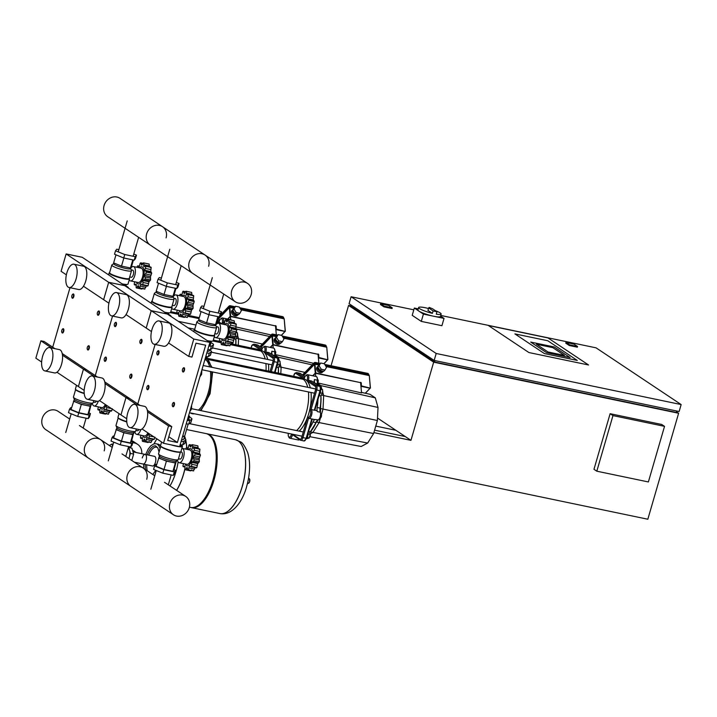 <?xml version="1.0" encoding="UTF-8"?>
<svg xmlns="http://www.w3.org/2000/svg" width="717" height="717" viewBox="0 0 717 717"><rect width="100%" height="100%" fill="white"/><g stroke="black" fill="none" stroke-linecap="round" stroke-linejoin="round"><path stroke-width="1.08" d="M159.013 320.938L168.683 322.955A11.902 5.216 101.8 0 1 170.861 337.68A11.902 5.216 101.8 0 1 163.826 346.266L154.155 344.25A11.902 5.216 101.8 0 1 151.977 329.515A11.902 5.216 101.8 0 1 159.013 320.938A11.902 5.216 101.8 0 1 161.191 335.664A11.902 5.216 101.8 0 1 154.155 344.25M134.787 404.325L144.458 406.342A11.902 5.216 101.8 0 1 146.635 421.067A11.902 5.216 101.8 0 1 139.591 429.653L129.929 427.637A11.902 5.216 101.8 0 1 127.743 412.911A11.902 5.216 101.8 0 1 134.787 404.325A11.902 5.216 101.8 0 1 136.965 419.051A11.902 5.216 101.8 0 1 129.929 427.637M156.01 416.075L153.286 414.256M209.893 342.403L179.608 446.637L163.494 443.276L168.54 425.907L171.766 426.579L167.724 440.471L177.395 442.488L205.662 345.2L195.992 343.183L191.959 357.084L188.732 356.412L193.778 339.042L209.893 342.403L167.348 314.037L151.233 310.676L193.778 339.042M99.493 400.606L120.949 414.91L125.995 397.541L129.212 398.213L125.995 397.541L120.949 414.91L126.739 418.773M142.038 428.972L163.494 443.276M105.032 383.559L136.813 404.747M147.577 411.925L168.54 425.907M104.754 381.901L140.03 405.419M147.308 410.267L171.766 426.579M168.809 436.761L177.395 442.488M155.096 344.438L137.807 403.94L155.096 344.438M126.022 314.602L146.187 328.045L151.233 310.676L146.187 328.045L151.466 331.568M168.567 342.968L188.732 356.412M116.468 292.572L126.138 294.588A11.902 5.216 101.8 0 1 128.316 309.314A11.902 5.216 101.8 0 1 121.272 317.891L111.601 315.874A11.902 5.216 101.8 0 1 109.423 301.149A11.902 5.216 101.8 0 1 116.468 292.572A11.902 5.216 101.8 0 1 118.646 307.297A11.902 5.216 101.8 0 1 111.601 315.874M92.242 375.959L101.904 377.976A11.902 5.216 101.8 0 1 104.09 392.701A11.902 5.216 101.8 0 1 97.046 401.287L87.375 399.27A11.902 5.216 101.8 0 1 85.198 384.545A11.902 5.216 101.8 0 1 92.242 375.959A11.902 5.216 101.8 0 1 94.42 390.684A11.902 5.216 101.8 0 1 87.375 399.27M113.465 387.709L110.732 385.889M83.477 286.235L103.633 299.679L108.679 282.301L124.794 285.662L108.679 282.301L66.134 253.935L82.249 257.295L167.348 314.037L151.233 310.676L108.679 282.301L103.633 299.679L108.921 303.201M56.939 372.24L78.395 386.544L83.45 369.174L86.667 369.847L83.45 369.174L78.395 386.544L84.185 390.406M62.487 355.193L94.259 376.38M62.209 353.535L97.485 377.052M112.542 316.072L95.262 375.574L112.542 316.072M198.43 410.115A27.47 12.046 -78.2 0 0 208.288 392.468A27.47 12.046 -78.2 0 0 210.484 371.514A27.47 12.046 101.8 0 1 198.43 410.115A27.47 12.046 -78.2 0 0 208.288 392.468A27.47 12.046 -78.2 0 0 210.484 371.514M209.66 366.853A27.47 12.046 -78.2 0 0 205.878 359.817A27.47 12.046 101.8 0 1 209.66 366.853A27.47 12.046 -78.2 0 0 205.878 359.817M306.715 438.195A4.392 1.927 -78.2 0 0 308.149 433.247M310.165 434.744A2.196 0.968 101.8 0 1 309.484 437.083M309.457 437.191A1.828 0.807 -78.2 0 0 309.502 437.155A1.828 0.807 -78.2 0 0 310.273 434.385L309.529 431.697L308.651 431.517M308.131 433.91L310.282 434.359L309.233 437.97L306.544 438.741M307.127 437.531L309.233 437.97M319.208 395.192A4.392 1.927 -78.2 0 0 320.257 392.943A4.392 1.927 -78.2 0 0 320.642 390.165M322.247 393.615A2.196 0.968 101.8 0 1 321.834 394.278A1.828 0.807 -78.2 0 0 321.996 394.162A1.828 0.807 -78.2 0 0 322.641 392.988A1.828 0.807 -78.2 0 0 322.65 391.034A1.828 0.807 -78.2 0 0 322.56 390.89A2.196 0.968 101.8 0 1 322.462 393.015A2.196 0.968 101.8 0 1 322.453 393.05M320.768 388.614L322.614 389.681L322.444 393.292L320.795 395.936L319.092 395.578M320.284 392.844L322.444 393.292M320.759 389.295L322.614 389.681M276.654 366.826A4.392 1.927 -78.2 0 0 277.703 364.577A4.392 1.927 -78.2 0 0 278.088 361.789M279.298 365.894A1.828 0.807 -78.2 0 0 279.442 365.795A1.828 0.807 -78.2 0 0 280.096 364.621A1.828 0.807 -78.2 0 0 280.096 362.668A1.828 0.807 -78.2 0 0 280.006 362.524A2.196 0.968 101.8 0 1 279.917 364.648A2.196 0.968 101.8 0 1 279.908 364.684M279.693 365.249A2.196 0.968 101.8 0 1 279.28 365.903M278.214 360.248L280.069 361.314L279.899 364.926L278.25 367.57L276.547 367.212M277.73 364.478L279.899 364.926M278.205 360.92L280.069 361.314M318.097 366.127L317.237 367.023A3.666 2.698 -136.2 0 0 317.075 370.259A3.666 2.698 -136.2 0 0 320.167 372.688A3.666 2.698 -136.2 0 0 322.525 372.096L323.376 371.209A3.666 2.698 -136.2 0 1 321.028 371.791A3.666 2.698 -136.2 0 1 317.936 369.372A3.666 2.698 -136.2 0 1 318.097 366.127A3.666 2.698 -136.2 0 1 318.59 365.751M322.426 371.012A2.931 2.16 -136.2 0 1 320.965 371.164A2.931 2.16 -136.2 0 1 318.187 367.507M324.953 370.035L323.752 371.281L320.033 370.51L317.873 367.005L320.642 363.008L324.362 363.779L326.522 367.292L324.953 370.035L321.234 369.264L319.074 365.751L320.642 363.008M320.033 370.51L321.234 369.264M317.873 367.005L319.074 365.751M315.274 364.146L314.853 363.734L303.56 375.591M370.366 387.78L369.282 375.412L370.33 388.157L361.538 385.907L361.036 386.024L361.395 386.4L361.278 383.093L360.776 383.21L360.92 386.14M320.418 390.675L320.49 390.765C321.117 389.34 320.893 387.897 319.818 386.427A0.914 0.807 -56.3 0 0 319.558 386.32L316.331 385.647L308.391 380.36L311.617 381.032L319.558 386.32A3.666 1.604 101.8 0 1 319.97 390.747L320.49 390.765L314.835 410.249L316.403 410.563A4.58 2.008 101.8 0 1 317.362 411.612L320.266 412.212A4.58 2.008 101.8 0 1 320.14 416.837A4.58 2.008 101.8 0 1 317.972 420.09A5.494 2.411 -78.2 0 0 315.856 422.654A28.752 12.61 101.8 0 1 309.753 432.503M314.512 410.196L313.983 410.115L314.512 410.196M315.588 389.663L319.97 390.747L314.315 410.205L311.088 409.532L316.744 390.075A3.666 1.604 -78.2 0 0 316.331 385.647A0.914 0.807 -56.3 0 0 315.274 386.355A2.751 1.201 101.8 0 1 315.588 389.663L309.645 410.106A28.062 12.306 101.8 0 1 308.758 413.53A28.062 12.306 101.8 0 1 307.692 416.828A28.062 12.306 101.8 0 1 299.177 431.123M311.035 392.486A28.062 12.306 101.8 0 1 309.645 410.106A3.666 1.604 101.8 0 1 310.443 414.65A3.666 1.604 101.8 0 1 307.692 416.828L301.758 437.271A2.751 1.201 101.8 0 1 299.93 439.163A0.914 0.807 -56.3 0 0 300.486 440.202A3.666 1.604 -78.2 0 0 300.746 440.31A3.666 1.604 -78.2 0 0 302.915 437.675L308.57 418.217A4.58 2.008 -78.2 0 0 308.893 418.352A4.58 2.008 -78.2 0 0 311.599 415.053A4.58 2.008 -78.2 0 0 311.088 409.532M319.988 417.859L320.257 417.921A1.828 0.807 -78.2 0 0 321.333 416.595A1.828 0.807 -78.2 0 0 321.001 414.327L320.741 414.274M315.767 376.407L315.48 373.243L360.597 382.654L361.547 392.925L317.64 382.905A1.828 0.807 -78.2 0 0 318.124 381.901A1.828 0.807 -78.2 0 0 317.792 379.634L317.532 379.58M308.391 380.36A4.58 2.008 -78.2 0 0 307.557 374.695L316.098 376.47A4.58 2.008 101.8 0 1 317.299 380.189L314.404 379.589A4.58 2.008 101.8 0 1 314.037 381.534A4.58 2.008 101.8 0 1 313.741 382.385M307.557 374.695A4.58 2.008 -78.2 0 0 306.482 375.063L305.702 375.717A3.666 1.604 101.8 0 1 307.432 376.586A3.666 1.604 101.8 0 1 306.939 380.79A28.062 12.306 101.8 0 1 310.282 387.843M296.605 430.585A28.062 12.306 -78.2 0 0 306.177 412.992A28.062 12.306 -78.2 0 0 308.453 391.948M307.701 387.305A28.062 12.306 -78.2 0 0 301.041 378.271A28.062 12.306 -78.2 0 0 298.46 378.334M301.041 378.271L303.623 378.809A28.062 12.306 101.8 0 1 304.187 378.961A28.062 12.306 101.8 0 1 306.939 380.79L315.274 386.355M291.505 434.018A3.666 1.604 101.8 0 1 288.548 436.528A3.666 1.604 101.8 0 1 288.368 433.364M293.719 376.344L294.024 375.296A2.751 1.201 101.8 0 1 295.843 373.396L304.187 378.961A3.666 1.604 101.8 0 1 305.702 375.717M315.48 373.243L312.997 375.825M309.861 436.698L361.171 446.494L367.669 443.052L373.611 433.534L377.393 420.503L378.02 407.435L375.305 397.845L369.981 394.305L361.502 392.378M309.601 410.097L311.492 409.219M308.767 418.62L307.656 416.774M291.631 434.045L300.235 440.095L303.972 440.982A3.666 1.604 101.8 0 0 306.141 438.347L301.758 437.271M288.548 436.528L288.996 437.442A4.58 2.008 -78.2 0 0 289.838 438.212A4.58 2.008 -78.2 0 0 292.527 434.959M308.848 380.602L306.903 380.897M311.617 381.032L319.818 386.427M309.556 428.416A28.752 12.61 -78.2 0 0 312.953 422.053L316.08 422.618L309.798 432.647M318.294 419.929L315.077 419.481A5.494 2.411 -78.2 0 0 312.953 422.053M315.077 419.481A4.58 2.008 101.8 0 1 314.539 419.535L308.893 418.352M320.84 395.874A28.752 12.61 101.8 0 1 320.078 408.116L317.183 407.507A5.494 2.411 -78.2 0 0 317.362 411.612M317.183 407.507A28.752 12.61 -78.2 0 0 317.981 399.414M314.404 379.589A5.494 2.411 -78.2 0 0 314.826 383.102M377.393 420.503L323.026 409.075L323.672 395.551L322.775 392.387M373.611 433.534L319.101 422.573L320.463 417.903M321.377 414.74L323.026 409.075L320.23 408.493M378.02 407.435L321.341 395.058M375.305 397.845L320.858 385.612L317.801 383.577M321.861 389.179L320.858 385.612L318.617 385.146M367.669 443.052L312.953 432.432L319.101 422.573L316.376 422.008M310.156 433.91L312.953 432.432L310.47 431.912M275.543 337.761L274.692 338.657A3.666 2.698 -136.2 0 0 274.521 341.892A3.666 2.698 -136.2 0 0 277.622 344.321A3.666 2.698 -136.2 0 0 279.971 343.73L280.831 342.843A3.666 2.698 -136.2 0 1 278.474 343.425A3.666 2.698 -136.2 0 1 275.382 340.996A3.666 2.698 -136.2 0 1 275.543 337.761A3.666 2.698 -136.2 0 1 276.036 337.384M279.881 342.645A2.931 2.16 -136.2 0 1 278.42 342.798A2.931 2.16 -136.2 0 1 275.633 339.141M282.408 341.659L281.207 342.914L277.479 342.143L275.328 338.639L278.088 334.642L281.817 335.413L283.968 338.917L282.408 341.659L278.68 340.898L276.529 337.384L278.088 334.642M277.479 342.143L278.68 340.898M275.328 338.639L276.529 337.384M327.821 359.414L326.728 347.046L327.786 359.791L318.984 357.541L318.841 358.034L318.724 354.727L318.231 354.843L318.375 357.774M275.068 354.565A1.828 0.807 -78.2 0 0 275.579 353.535A1.828 0.807 -78.2 0 0 275.247 351.267L274.978 351.213M265.846 351.984L269.072 352.656L277.013 357.953L273.786 357.281L265.846 351.984A4.58 2.008 -78.2 0 0 265.003 346.32L273.544 348.103A4.58 2.008 101.8 0 1 274.754 351.823L271.851 351.222A4.58 2.008 101.8 0 1 271.483 353.167A4.58 2.008 101.8 0 1 271.196 354.019M265.003 346.32A4.58 2.008 -78.2 0 0 263.928 346.696L263.157 347.351A3.666 1.604 101.8 0 1 264.878 348.22A3.666 1.604 101.8 0 1 264.385 352.423A28.062 12.306 101.8 0 1 267.728 359.477M266.034 370.572A28.062 12.306 -78.2 0 0 265.908 363.582M265.156 358.939A28.062 12.306 -78.2 0 0 258.496 349.905A28.062 12.306 -78.2 0 0 255.915 349.968M268.49 364.119A28.062 12.306 101.8 0 1 268.606 371.11M258.496 349.905L261.069 350.443A28.062 12.306 101.8 0 1 261.642 350.595A28.062 12.306 101.8 0 1 264.385 352.423L272.729 357.98A2.751 1.201 101.8 0 1 273.034 361.296L270.094 371.415M251.174 347.978L251.479 346.929A2.751 1.201 101.8 0 1 253.298 345.029L261.642 350.595A3.666 1.604 101.8 0 1 263.157 347.351M273.222 348.041L272.926 344.877L270.443 347.458M313.643 363.34L275.086 354.539M318.877 363.196L318.052 354.288L272.926 344.877M266.294 352.226L264.349 352.531M269.072 352.656L277.264 358.061A0.914 0.807 -56.3 0 0 277.013 357.953A3.666 1.604 101.8 0 1 277.416 362.372L277.873 362.309M275.364 372.517A28.752 12.61 -78.2 0 0 275.427 371.048M271.851 351.222A5.494 2.411 -78.2 0 0 272.281 354.736M304.949 372.392L281.118 367.185L280.222 364.021M280.813 373.656L281.118 367.185L278.796 366.692M312.182 364.863L278.313 357.245L275.256 355.211M279.316 360.812L278.313 357.245L276.072 356.779M209.687 349.977A12.09 1.891 -163.8 0 1 211.497 351.626A12.09 1.891 -163.8 0 1 211.327 351.841L209.364 353.105A4.392 0.69 -163.8 0 1 206.837 352.916M205.824 356.394A4.392 0.69 16.2 0 0 208.36 356.582L210.314 355.318A12.09 1.891 16.2 0 0 210.493 355.103L211.497 351.626M187.254 420.332A4.392 0.69 16.2 0 0 189.781 420.512L191.744 419.248A12.09 1.891 16.2 0 0 191.914 419.033L190.901 422.51A12.09 1.891 -163.8 0 1 190.731 422.725L188.777 423.989A4.392 0.69 -163.8 0 1 186.241 423.801M191.914 419.033A12.09 1.891 16.2 0 0 189.422 417.025M188.831 419.051A3.666 0.574 -163.8 0 1 189.342 419.535A3.666 0.574 -163.8 0 1 187.495 419.508M189.342 419.535L189.145 420.234A3.666 0.574 -163.8 0 1 187.289 420.207M188.58 415.779L189.655 416.218L188.374 416.469M189.297 416.667L188.454 419.579L189.655 416.218M188.454 419.579L187.531 419.391M181.114 444.827L180.532 446.825L181.329 444.854M161.594 442.013L160.518 445.705A10.621 1.658 16.2 0 0 160.572 446.001A10.621 1.658 16.2 0 0 161.37 446.727A10.621 1.658 16.2 0 0 171.793 450.688A10.621 1.658 16.2 0 0 180.72 451.853A10.621 1.658 16.2 0 0 180.917 451.638L182.432 446.422A10.621 1.658 16.2 0 1 180.541 446.816L179.608 446.628M188.15 449.613A8.792 3.854 101.8 0 1 191.161 448.887A8.792 3.854 101.8 0 1 192.147 459.489A8.792 3.854 101.8 0 1 186.321 465.557A8.792 3.854 101.8 0 1 185.165 463.962M181.876 448.34A7.322 3.209 101.8 0 1 182.181 448.367L189.915 449.98A7.322 3.209 101.8 0 1 190.435 450.204A7.322 3.209 101.8 0 1 191.421 458.432A7.322 3.209 101.8 0 1 186.922 464.329L179.187 462.716A7.322 3.209 101.8 0 1 178.667 462.492A7.322 3.209 101.8 0 1 177.413 460.18M182.181 448.367A7.322 3.209 101.8 0 1 182.701 448.591A7.322 3.209 101.8 0 1 183.686 456.819A7.322 3.209 101.8 0 1 179.187 462.716M183.642 463.639A1.954 0.86 101.8 0 1 183.418 464.204A1.828 0.807 -78.2 0 0 183.041 466.355A1.828 0.807 -78.2 0 0 183.391 466.695A1.828 0.807 -78.2 0 0 184.018 466.337A1.954 0.86 101.8 0 1 184.69 465.951A1.954 0.86 101.8 0 1 184.914 466.086A1.954 0.86 101.8 0 1 184.95 467.851A1.828 0.807 -78.2 0 0 185.111 469.734A1.828 0.807 -78.2 0 0 185.12 469.734A1.828 0.807 -78.2 0 0 186.133 468.64A1.954 0.86 101.8 0 1 187.012 467.484A1.954 0.86 101.8 0 1 187.495 468.649A1.828 0.807 -78.2 0 0 187.988 469.76A1.828 0.807 -78.2 0 0 188.15 469.76A1.828 0.807 -78.2 0 0 188.938 467.887A1.954 0.86 101.8 0 1 189.566 466.131A1.954 0.86 101.8 0 1 189.987 466.005A1.954 0.86 101.8 0 1 190.372 466.391A1.828 0.807 -78.2 0 0 190.74 466.758A1.828 0.807 -78.2 0 0 191.349 466.426A1.828 0.807 -78.2 0 0 191.699 464.275A1.954 0.86 101.8 0 1 191.905 462.384A1.954 0.86 101.8 0 1 192.783 461.667A1.954 0.86 101.8 0 1 192.819 461.676A1.828 0.807 -78.2 0 0 192.855 461.685A1.828 0.807 -78.2 0 0 193.85 460.628A1.828 0.807 -78.2 0 0 193.662 458.772A1.954 0.86 101.8 0 1 193.393 457.267L199.227 458.477L199.326 461.766L197.74 463.603L196.825 467.565L196.055 467.574M198.519 462.859L192.882 461.685L198.519 462.859M195.4 467.35L193.357 470.845M191.806 469.823L190.588 470.872L185.138 469.734L190.605 470.881M188.15 469.76L193.626 470.899M191.349 466.426L196.825 467.565M193.85 460.628L199.326 461.766M199.98 454.04L194.486 452.848A1.828 0.807 -78.2 0 0 194.307 452.857A1.954 0.86 101.8 0 1 194.119 452.857A1.954 0.86 101.8 0 1 193.635 452.122L199.469 453.341L200.464 455.062L199.227 458.477M193.393 457.267A1.954 0.86 101.8 0 1 194.173 455.761A1.828 0.807 -78.2 0 0 194.979 453.915A1.828 0.807 -78.2 0 0 194.486 452.848M194.979 453.915L200.464 455.062M199.138 449.29L199.926 449.236L199.469 453.341M193.635 452.122A1.954 0.86 101.8 0 1 194.065 450.24A1.828 0.807 -78.2 0 0 194.441 448.089A1.828 0.807 -78.2 0 0 194.092 447.749A1.828 0.807 -78.2 0 0 193.465 448.107A1.954 0.86 101.8 0 1 192.792 448.492A1.954 0.86 101.8 0 1 192.568 448.358L193.061 448.457M194.441 448.089L199.926 449.236M192.568 448.358A1.954 0.86 101.8 0 1 192.541 446.592A1.828 0.807 -78.2 0 0 192.38 444.71A1.828 0.807 -78.2 0 0 192.362 444.71A1.828 0.807 -78.2 0 0 191.349 445.804A1.954 0.86 101.8 0 1 190.48 446.96A1.954 0.86 101.8 0 1 189.987 445.795A1.828 0.807 -78.2 0 0 189.494 444.683A1.828 0.807 -78.2 0 0 189.333 444.683A1.828 0.807 -78.2 0 0 188.544 446.557A1.954 0.86 101.8 0 1 187.917 448.313A1.954 0.86 101.8 0 1 187.495 448.448A1.954 0.86 101.8 0 1 187.11 448.053A1.828 0.807 -78.2 0 0 186.743 447.686A1.828 0.807 -78.2 0 0 186.142 448.017A1.828 0.807 -78.2 0 0 185.793 449.12M197.847 445.857L192.362 444.71L197.856 445.857L198.197 448.609M189.566 466.131L190.328 466.292M191.905 462.384L197.74 463.603M171.202 444.89A10.621 1.658 16.2 0 0 180.478 446.808M182.432 446.422A10.621 1.658 16.2 0 0 181.58 445.409A10.621 1.658 16.2 0 0 181.231 445.194M160.572 446.001L160.823 446.44A10.253 1.604 16.2 0 0 161.594 447.139A10.253 1.604 16.2 0 0 171.65 450.966A10.253 1.604 16.2 0 0 180.272 452.086L181.428 451.988A3.63 1.595 -78.2 0 1 181.688 452.095A3.63 1.595 -78.2 0 1 182.172 456.173A3.63 1.595 -78.2 0 1 179.94 459.095A3.63 1.595 -78.2 0 1 179.68 458.988M160.733 446.279L158.547 453.798A10.253 1.604 16.2 0 0 158.565 454.022A10.253 1.604 16.2 0 0 159.371 454.784A10.253 1.604 16.2 0 0 169.588 458.656A10.253 1.604 16.2 0 0 178.112 459.696A10.253 1.604 16.2 0 0 178.246 459.525L180.433 452.006M158.565 454.022L159.47 456.137A8.792 1.371 16.2 0 0 160.151 456.792A8.792 1.371 16.2 0 0 168.916 460.108A8.792 1.371 16.2 0 0 176.221 461.004L178.112 459.696M159.084 457.258A8.792 1.371 16.2 0 0 159.04 457.338A8.792 1.371 16.2 0 0 159.748 458.181A8.792 1.371 16.2 0 0 162.49 459.525A8.792 1.371 16.2 0 0 170.888 462.062A8.792 1.371 16.2 0 0 175.889 462.322A8.792 1.371 16.2 0 0 175.925 462.241L176.31 460.941M156.629 464.544L155.831 464.374L154.585 465.942L163.817 469.698L174.294 471.885L175.54 470.316L174.079 469.716M159.057 457.294L156.127 466.265L164.005 469.465L172.931 471.329L173.998 469.993L176.131 461.542M154.585 465.942L153.581 469.42L162.804 473.175L173.281 475.362L174.527 473.794L175.54 470.316M163.817 469.698L162.804 473.175M174.294 471.885L173.281 475.362M158.556 457.93L166.425 461.13L175.36 462.994L176.418 461.649M166.425 461.13L164.005 469.465M175.36 462.994L172.931 471.329M184.054 438.23A12.09 1.891 -163.8 0 1 185.855 439.88A12.09 1.891 -163.8 0 1 185.685 440.095L183.722 441.358A4.392 0.69 -163.8 0 1 181.195 441.179M181.652 439.611A9.895 1.542 16.2 0 0 183.749 439.27L184.654 436.142A9.895 1.542 16.2 0 0 184.645 435.954M180.191 444.648A4.392 0.69 16.2 0 0 182.718 444.836L184.672 443.572A12.09 1.891 16.2 0 0 184.852 443.357L185.855 439.88M182.557 436.483A9.895 1.542 16.2 0 0 184.654 436.142M182.665 436.142A9.895 1.542 16.2 0 0 184.753 435.793L188.159 424.079M148.751 433.444A8.792 3.854 101.8 0 1 143.767 437.191A8.792 3.854 101.8 0 1 142.611 435.595M147.881 432.871A7.322 3.209 101.8 0 1 144.377 435.963L136.642 434.35A7.322 3.209 101.8 0 1 136.113 434.126A7.322 3.209 101.8 0 1 134.859 431.813M140.81 429.591A7.322 3.209 101.8 0 1 136.642 434.35M154.827 437.092L154.28 439.198L153.501 439.207M152.855 438.983L150.812 442.479M149.261 441.457L148.043 442.506L142.593 441.367A1.828 0.807 -78.2 0 0 143.588 440.274A1.954 0.86 101.8 0 1 144.458 439.118A1.954 0.86 101.8 0 1 144.951 440.283A1.828 0.807 -78.2 0 0 145.443 441.394A1.828 0.807 -78.2 0 0 145.605 441.394A1.828 0.807 -78.2 0 0 146.393 439.521A1.954 0.86 101.8 0 1 147.021 437.764L147.783 437.926M141.097 435.273A1.954 0.86 101.8 0 1 140.873 435.837A1.828 0.807 -78.2 0 0 140.496 437.988A1.828 0.807 -78.2 0 0 140.846 438.329A1.828 0.807 -78.2 0 0 141.473 437.97A1.954 0.86 101.8 0 1 142.145 437.585A1.954 0.86 101.8 0 1 142.369 437.72A1.954 0.86 101.8 0 1 142.396 439.485A1.828 0.807 -78.2 0 0 142.558 441.367A1.828 0.807 -78.2 0 0 142.575 441.367L148.052 442.514M145.605 441.394L151.081 442.532M147.021 437.764A1.954 0.86 101.8 0 1 147.442 437.63A1.954 0.86 101.8 0 1 147.827 438.024A1.828 0.807 -78.2 0 0 148.195 438.392A1.828 0.807 -78.2 0 0 148.795 438.06A1.828 0.807 -78.2 0 0 149.154 435.909A1.954 0.86 101.8 0 1 149.351 434.018L149.728 434.099M148.795 438.06L154.28 439.198M119.04 413.637L117.964 417.339A10.621 1.658 16.2 0 0 118.018 417.635A10.621 1.658 16.2 0 0 118.825 418.352A10.621 1.658 16.2 0 0 126.766 421.614M118.018 417.635L118.269 418.074A10.253 1.604 16.2 0 0 119.04 418.773A10.253 1.604 16.2 0 0 126.792 421.946M118.18 417.912L115.993 425.432A10.253 1.604 16.2 0 0 116.02 425.656A10.253 1.604 16.2 0 0 116.826 426.418A10.253 1.604 16.2 0 0 127.034 430.29A10.253 1.604 16.2 0 0 135.558 431.329A10.253 1.604 16.2 0 0 135.692 431.159L136.329 428.972M116.02 425.656L116.916 427.771A8.792 1.371 16.2 0 0 117.606 428.425A8.792 1.371 16.2 0 0 126.362 431.742A8.792 1.371 16.2 0 0 133.667 432.638L135.558 431.329M116.539 428.891A8.792 1.371 16.2 0 0 116.495 428.972A8.792 1.371 16.2 0 0 117.203 429.815A8.792 1.371 16.2 0 0 119.945 431.159A8.792 1.371 16.2 0 0 128.343 433.695A8.792 1.371 16.2 0 0 133.335 433.955A8.792 1.371 16.2 0 0 133.38 433.875L133.756 432.575M137.135 430.621A3.63 1.595 -78.2 0 0 137.395 430.729A3.63 1.595 -78.2 0 0 138.964 429.519M114.084 436.178L113.286 436.008L112.04 437.576L121.272 441.331L131.749 443.518L132.995 441.95L131.525 441.349M116.504 428.927L113.582 437.899L121.451 441.098L130.386 442.963L131.444 441.627L133.586 433.176M112.04 437.576L111.027 441.054L120.259 444.809L130.736 446.996L131.982 445.418L132.995 441.95M121.272 441.331L120.259 444.809M131.749 443.518L130.736 446.996M116.002 429.564L123.88 432.763L132.806 434.627L133.873 433.283M123.88 432.763L121.451 441.098M132.806 434.627L130.386 442.963M207.321 351.258A9.527 1.488 16.2 0 0 208.853 351.106L209.301 350.864A9.895 1.542 16.2 0 0 209.489 350.667L209.767 349.717M207.392 351.007A9.895 1.542 16.2 0 0 209.301 350.864M208.853 345.97A4.392 0.69 16.2 0 0 211.39 346.159L213.343 344.895A12.09 1.891 16.2 0 0 213.514 344.68L212.51 348.157A12.09 1.891 -163.8 0 1 212.331 348.363L210.377 349.627A4.392 0.69 -163.8 0 1 207.849 349.448M213.514 344.68A12.09 1.891 16.2 0 0 210.995 342.654M205.662 356.967A3.666 0.574 16.2 0 0 207.518 356.994L207.607 356.663M204.847 359.764L206.129 359.513L206.819 357.129M206.604 357.111L205.77 359.952M209.57 343.506L210.493 343.694L210.206 345.469L210.852 343.246L209.776 342.816M210.493 343.694L210.852 343.246M208.925 345.728L209.848 345.917M224.493 324.532A8.792 3.854 101.8 0 1 227.504 323.797A8.792 3.854 101.8 0 1 228.49 334.409A8.792 3.854 101.8 0 1 222.664 340.476A8.792 3.854 101.8 0 1 221.499 338.872M215.799 325.007A7.322 3.209 101.8 0 1 218.524 323.286L226.258 324.9A7.322 3.209 101.8 0 1 226.778 325.115A7.322 3.209 101.8 0 1 227.764 333.342A7.322 3.209 101.8 0 1 223.265 339.24L215.53 337.626A7.322 3.209 101.8 0 1 215.01 337.402A7.322 3.209 101.8 0 1 214.32 336.649M218.524 323.286A7.322 3.209 101.8 0 1 219.043 323.501A7.322 3.209 101.8 0 1 220.029 331.729A7.322 3.209 101.8 0 1 215.53 337.626M228.248 337.304L234.074 338.514L233.168 342.484L227.692 341.337A1.828 0.807 -78.2 0 0 228.042 339.186A1.954 0.86 101.8 0 1 228.248 337.304A1.954 0.86 101.8 0 1 229.126 336.578A1.954 0.86 101.8 0 1 229.162 336.587A1.828 0.807 -78.2 0 0 229.198 336.596A1.828 0.807 -78.2 0 0 230.193 335.538A1.828 0.807 -78.2 0 0 230.005 333.683A1.954 0.86 101.8 0 1 229.736 332.177A1.954 0.86 101.8 0 1 230.515 330.68A1.828 0.807 -78.2 0 0 231.322 328.825A1.828 0.807 -78.2 0 0 230.829 327.759A1.828 0.807 -78.2 0 0 230.65 327.768A1.954 0.86 101.8 0 1 230.462 327.777A1.954 0.86 101.8 0 1 229.978 327.042A1.954 0.86 101.8 0 1 230.408 325.159A1.828 0.807 -78.2 0 0 230.784 323.008A1.828 0.807 -78.2 0 0 230.435 322.659A1.828 0.807 -78.2 0 0 229.807 323.017A1.954 0.86 101.8 0 1 229.135 323.403A1.954 0.86 101.8 0 1 228.911 323.268A1.954 0.86 101.8 0 1 228.875 321.503A1.828 0.807 -78.2 0 0 228.714 319.63L234.199 320.768L234.54 323.519M235.481 324.201L236.26 324.147L235.812 328.252L236.458 328.933L230.829 327.759M236.323 328.951L236.798 329.972L235.561 333.396L235.669 336.685L234.074 338.514M230.193 335.538L235.669 336.685M231.322 328.825L236.798 329.972M230.784 323.008L236.26 324.147M228.714 319.63A1.828 0.807 -78.2 0 0 228.705 319.621A1.828 0.807 -78.2 0 0 227.692 320.714A1.954 0.86 101.8 0 1 226.814 321.87A1.954 0.86 101.8 0 1 226.33 320.705A1.828 0.807 -78.2 0 0 225.837 319.603A1.828 0.807 -78.2 0 0 225.676 319.603A1.828 0.807 -78.2 0 0 224.887 321.476A1.954 0.86 101.8 0 1 224.26 323.224A1.954 0.86 101.8 0 1 223.838 323.358A1.954 0.86 101.8 0 1 223.453 322.964A1.828 0.807 -78.2 0 0 223.086 322.596A1.828 0.807 -78.2 0 0 222.476 322.937A1.828 0.807 -78.2 0 0 222.136 324.039M219.985 338.558A1.954 0.86 101.8 0 1 219.76 339.114A1.828 0.807 -78.2 0 0 219.384 341.265A1.828 0.807 -78.2 0 0 219.734 341.606A1.828 0.807 -78.2 0 0 220.361 341.247A1.954 0.86 101.8 0 1 221.033 340.871A1.954 0.86 101.8 0 1 221.257 341.005A1.954 0.86 101.8 0 1 221.293 342.762A1.828 0.807 -78.2 0 0 221.445 344.644A1.828 0.807 -78.2 0 0 221.463 344.644A1.828 0.807 -78.2 0 0 222.476 343.551A1.954 0.86 101.8 0 1 223.354 342.394A1.954 0.86 101.8 0 1 223.838 343.568A1.828 0.807 -78.2 0 0 224.331 344.671A1.828 0.807 -78.2 0 0 224.493 344.671A1.828 0.807 -78.2 0 0 225.281 342.798A1.954 0.86 101.8 0 1 225.909 341.041L226.671 341.202M231.743 342.26L229.7 345.755M224.493 344.671L229.969 345.809M228.149 344.734L226.93 345.791L221.481 344.653L226.948 345.791M229.736 332.177L235.561 333.396M229.978 327.042L235.812 328.252M228.911 323.268L229.395 323.367M233.168 342.484L232.389 342.484M225.909 341.041A1.954 0.86 101.8 0 1 226.33 340.916A1.954 0.86 101.8 0 1 226.715 341.301A1.828 0.807 -78.2 0 0 227.083 341.668A1.828 0.807 -78.2 0 0 227.692 341.337M234.862 337.779L229.225 336.605L234.862 337.779M214.419 335.009L214.58 335.296A10.621 1.658 -163.8 0 1 214.634 335.583A10.621 1.658 -163.8 0 1 206.308 334.848A10.621 1.658 -163.8 0 1 195.087 330.671A10.621 1.658 -163.8 0 1 194.235 329.659A10.621 1.658 -163.8 0 1 194.432 329.444L194.719 329.291M215.727 325.258L216.579 327.275A10.253 1.604 -163.8 0 1 216.606 327.49L214.383 335.135A10.253 1.604 -163.8 0 1 206.344 334.418A10.253 1.604 -163.8 0 1 195.508 330.394A10.253 1.604 -163.8 0 1 194.683 329.408L196.906 321.763A10.253 1.604 -163.8 0 1 197.041 321.592L198.842 320.356M216.606 327.49A10.253 1.604 -163.8 0 1 208.566 326.773A10.253 1.604 -163.8 0 1 197.731 322.749A10.253 1.604 -163.8 0 1 196.906 321.763M216.095 323.994L215.7 325.348A8.792 1.371 -163.8 0 1 208.808 324.729A8.792 1.371 -163.8 0 1 199.523 321.279A8.792 1.371 -163.8 0 1 198.815 320.436L199.012 319.755M216.023 333.898A3.63 1.595 -78.2 0 0 216.283 334.005A3.63 1.595 -78.2 0 0 218.515 331.093A3.63 1.595 -78.2 0 0 218.031 327.015A3.63 1.595 -78.2 0 0 217.771 326.898L216.292 326.593M218.864 310.775L221.571 311.868L220.558 315.346L219.312 316.914L208.844 314.727L199.613 310.981L200.617 307.503L201.862 305.935L203.969 306.374M219.312 316.914L220.325 313.437L209.848 311.259L200.617 307.503M208.844 314.727L209.848 311.259M221.571 311.868L220.325 313.437M210.753 341.158L210.215 342.995M210.798 343.228L211.416 341.193M218.515 316.753L216.597 323.367L215.53 324.702L206.604 322.838L198.734 319.639L201.074 311.572M206.604 322.838L208.952 314.754M215.53 324.702L217.878 316.618M214.634 335.583L213.119 340.799A10.621 1.658 -163.8 0 1 207.213 340.611M170.969 316.314L170.933 316.43A12.09 1.891 16.2 0 0 170.969 316.314A12.09 1.891 16.2 0 0 168.441 314.288M181.948 296.166A8.792 3.854 101.8 0 1 184.959 295.431A8.792 3.854 101.8 0 1 185.936 306.034A8.792 3.854 101.8 0 1 180.11 312.11A8.792 3.854 101.8 0 1 178.954 310.506M173.254 296.641A7.322 3.209 101.8 0 1 175.97 294.92L183.713 296.533A7.322 3.209 101.8 0 1 184.233 296.748A7.322 3.209 101.8 0 1 185.219 304.976A7.322 3.209 101.8 0 1 180.72 310.873L172.985 309.26A7.322 3.209 101.8 0 1 172.456 309.036A7.322 3.209 101.8 0 1 171.775 308.283M175.97 294.92A7.322 3.209 101.8 0 1 176.499 295.135A7.322 3.209 101.8 0 1 177.475 303.363A7.322 3.209 101.8 0 1 172.985 309.26M185.694 308.937L191.529 310.147L190.623 314.118L185.138 312.97A1.828 0.807 -78.2 0 0 185.497 310.82A1.954 0.86 101.8 0 1 185.694 308.937A1.954 0.86 101.8 0 1 186.581 308.211A1.828 0.807 -78.2 0 0 186.644 308.229A1.828 0.807 -78.2 0 0 187.639 307.172A1.828 0.807 -78.2 0 0 187.46 305.317A1.954 0.86 101.8 0 1 187.182 303.811A1.954 0.86 101.8 0 1 187.962 302.305A1.828 0.807 -78.2 0 0 188.777 300.459A1.828 0.807 -78.2 0 0 188.275 299.392A1.828 0.807 -78.2 0 0 188.105 299.401A1.954 0.86 101.8 0 1 187.917 299.41A1.954 0.86 101.8 0 1 187.424 298.675A1.954 0.86 101.8 0 1 187.863 296.793A1.828 0.807 -78.2 0 0 188.239 294.633A1.828 0.807 -78.2 0 0 187.881 294.293A1.828 0.807 -78.2 0 0 187.254 294.651A1.954 0.86 101.8 0 1 186.59 295.037A1.954 0.86 101.8 0 1 186.357 294.902A1.954 0.86 101.8 0 1 186.33 293.136A1.828 0.807 -78.2 0 0 186.169 291.263A1.828 0.807 -78.2 0 0 186.16 291.254L191.645 292.402L191.995 295.153M192.927 295.834L193.715 295.78L193.258 299.885L193.904 300.566L188.275 299.392M193.778 300.584L194.253 301.606L193.016 305.021L193.124 308.319L191.529 310.147M187.639 307.172L193.124 308.319M188.777 300.459L194.253 301.606M188.239 294.633L193.715 295.78M186.16 291.254A1.828 0.807 -78.2 0 0 185.147 292.348A1.954 0.86 101.8 0 1 184.269 293.504A1.954 0.86 101.8 0 1 183.785 292.339A1.828 0.807 -78.2 0 0 183.283 291.227A1.828 0.807 -78.2 0 0 183.131 291.236A1.828 0.807 -78.2 0 0 182.333 293.11A1.954 0.86 101.8 0 1 181.715 294.857A1.954 0.86 101.8 0 1 181.284 294.992A1.954 0.86 101.8 0 1 180.899 294.597A1.828 0.807 -78.2 0 0 180.541 294.23A1.828 0.807 -78.2 0 0 179.931 294.57A1.828 0.807 -78.2 0 0 179.591 295.673M186.169 291.263L191.645 292.402M177.44 310.192A1.954 0.86 101.8 0 1 177.207 310.748A1.828 0.807 -78.2 0 0 176.839 312.899A1.828 0.807 -78.2 0 0 177.189 313.239A1.828 0.807 -78.2 0 0 177.816 312.881A1.954 0.86 101.8 0 1 178.479 312.504A1.954 0.86 101.8 0 1 178.712 312.639A1.954 0.86 101.8 0 1 178.739 314.396A1.828 0.807 -78.2 0 0 178.9 316.278A1.828 0.807 -78.2 0 0 178.918 316.278A1.828 0.807 -78.2 0 0 179.922 315.184A1.954 0.86 101.8 0 1 180.801 314.028A1.954 0.86 101.8 0 1 181.284 315.202A1.828 0.807 -78.2 0 0 181.786 316.305A1.828 0.807 -78.2 0 0 181.939 316.305A1.828 0.807 -78.2 0 0 182.736 314.431A1.954 0.86 101.8 0 1 183.364 312.675L184.117 312.836M189.189 313.894L187.146 317.389M181.939 316.305L187.424 317.443M185.595 316.367L184.394 317.425L178.918 316.278L184.377 317.416M187.182 303.811L193.016 305.021M187.424 298.675L193.258 299.885M186.357 294.902L186.85 295.001M190.623 314.118L189.844 314.118M183.364 312.675A1.954 0.86 101.8 0 1 183.785 312.549A1.954 0.86 101.8 0 1 184.17 312.935A1.828 0.807 -78.2 0 0 184.529 313.302A1.828 0.807 -78.2 0 0 185.138 312.97M186.644 308.229L192.308 309.412L186.68 308.229M171.874 306.643L172.035 306.93A10.621 1.658 -163.8 0 1 172.089 307.217A10.621 1.658 -163.8 0 1 163.763 306.482A10.621 1.658 -163.8 0 1 152.542 302.305A10.621 1.658 -163.8 0 1 151.681 301.292A10.621 1.658 -163.8 0 1 151.887 301.077L152.174 300.925M173.182 296.892L174.034 298.908A10.253 1.604 -163.8 0 1 174.052 299.123L171.838 306.768A10.253 1.604 -163.8 0 1 163.799 306.051A10.253 1.604 -163.8 0 1 152.963 302.027A10.253 1.604 -163.8 0 1 152.138 301.041L154.361 293.396A10.253 1.604 -163.8 0 1 154.496 293.226L156.297 291.989M174.052 299.123A10.253 1.604 -163.8 0 1 166.012 298.406A10.253 1.604 -163.8 0 1 155.186 294.382A10.253 1.604 -163.8 0 1 154.361 293.396M173.55 295.628L173.155 296.972A8.792 1.371 -163.8 0 1 166.263 296.363A8.792 1.371 -163.8 0 1 156.978 292.912A8.792 1.371 -163.8 0 1 156.27 292.07L156.467 291.389M173.478 305.532A3.63 1.595 -78.2 0 0 173.738 305.639A3.63 1.595 -78.2 0 0 175.97 302.717A3.63 1.595 -78.2 0 0 175.477 298.648A3.63 1.595 -78.2 0 0 175.217 298.532L173.747 298.227M176.319 282.408L179.026 283.502L178.013 286.979L176.767 288.548L166.29 286.361L157.059 282.606L158.072 279.137L159.317 277.569L161.424 278.008M176.767 288.548L177.78 285.07L167.303 282.892L158.072 279.137M166.29 286.361L167.303 282.892M179.026 283.502L177.78 285.07M168.208 312.791L167.76 314.306M168.871 312.827L168.325 314.682M175.97 288.377L174.043 295.001L172.985 296.336L164.05 294.472L156.181 291.272L158.529 283.206M164.05 294.472L166.398 286.388M172.985 296.336L175.333 288.252M172.089 307.217L170.574 312.424A10.621 1.658 -163.8 0 1 164.659 312.245M189.288 507.618A11.042 9.778 123.7 0 0 185.703 496.406A11.042 9.778 123.7 0 0 169.857 503.567A11.042 9.778 123.7 0 0 173.451 514.779A11.042 9.778 123.7 0 0 189.288 507.618M127.312 475.201A11.042 9.778 -56.3 0 1 143.149 468.04A11.042 9.778 123.7 0 0 127.312 475.201A11.042 9.778 123.7 0 0 130.897 486.413A11.042 9.778 -56.3 0 1 127.312 475.201M146.743 479.252A11.042 9.778 123.7 0 0 143.149 468.04L154.755 475.774M84.758 446.834A11.042 9.778 -56.3 0 1 100.604 439.673A11.042 9.778 123.7 0 0 84.758 446.834A11.042 9.778 123.7 0 0 88.352 458.046A11.042 9.778 -56.3 0 1 84.758 446.834M231.734 290.573A11.042 9.778 -56.3 0 1 247.58 283.412A11.042 9.778 -56.3 0 1 251.174 294.624A11.042 9.778 -56.3 0 1 235.328 301.785A11.042 9.778 -56.3 0 1 231.734 290.573M247.58 283.412L205.035 255.046A11.042 9.778 123.7 0 0 189.189 262.207A11.042 9.778 123.7 0 0 192.783 273.419A11.042 9.778 -56.3 0 1 189.189 262.207A11.042 9.778 -56.3 0 1 205.035 255.046A11.042 9.778 -56.3 0 1 208.62 266.258M205.035 255.046L162.481 226.68A11.042 9.778 123.7 0 0 146.644 233.841A11.042 9.778 123.7 0 0 150.229 245.053A11.042 9.778 -56.3 0 1 146.644 233.841A11.042 9.778 -56.3 0 1 162.481 226.68A11.042 9.778 -56.3 0 1 166.075 237.892M146.994 389.152A2.196 0.968 -78.2 0 0 147.075 389.367A2.196 0.968 -78.2 0 0 147.478 389.734A2.196 0.968 -78.2 0 0 148.778 388.157A2.196 0.968 -78.2 0 0 148.383 385.432A2.196 0.968 -78.2 0 0 147.863 385.612A2.196 0.968 -78.2 0 0 147.702 385.773M148.32 387.996A1.828 0.807 101.8 0 1 146.895 388.999A1.828 0.807 101.8 0 1 146.895 387.046A1.828 0.807 101.8 0 1 147.55 385.871A1.828 0.807 101.8 0 1 148.365 386.149A1.828 0.807 101.8 0 1 148.32 387.996M104.449 360.785A2.196 0.968 -78.2 0 0 104.53 361.001A2.196 0.968 -78.2 0 0 104.933 361.368A2.196 0.968 -78.2 0 0 106.233 359.782A2.196 0.968 -78.2 0 0 105.829 357.066A2.196 0.968 -78.2 0 0 105.318 357.245A2.196 0.968 -78.2 0 0 105.157 357.407M105.766 359.62A1.828 0.807 101.8 0 1 104.35 360.633A1.828 0.807 101.8 0 1 104.35 358.679A1.828 0.807 101.8 0 1 105.005 357.505A1.828 0.807 101.8 0 1 105.82 357.783A1.828 0.807 101.8 0 1 105.766 359.62M173.227 402.793A2.196 0.968 101.8 0 1 173.389 402.631A2.196 0.968 101.8 0 1 173.908 402.452A2.196 0.968 101.8 0 1 174.312 405.177A2.196 0.968 101.8 0 1 173.012 406.754A2.196 0.968 101.8 0 1 172.609 406.387A2.196 0.968 101.8 0 1 172.528 406.172M173.846 405.015A1.828 0.807 -78.2 0 0 173.899 403.169A1.828 0.807 -78.2 0 0 173.084 402.891A1.828 0.807 -78.2 0 0 172.43 404.065A1.828 0.807 -78.2 0 0 172.43 406.028A1.828 0.807 -78.2 0 0 173.846 405.015M190.588 408.851L191.529 409.048L189.772 411.666M191.529 409.048L191.591 405.41M130.682 374.426A2.196 0.968 101.8 0 1 130.844 374.265A2.196 0.968 101.8 0 1 131.363 374.086A2.196 0.968 101.8 0 1 131.767 376.81A2.196 0.968 101.8 0 1 130.467 378.388A2.196 0.968 101.8 0 1 130.064 378.02A2.196 0.968 101.8 0 1 129.974 377.805M131.301 376.64A1.828 0.807 -78.2 0 0 131.345 374.803A1.828 0.807 -78.2 0 0 130.53 374.525A1.828 0.807 -78.2 0 0 129.876 375.699A1.828 0.807 -78.2 0 0 129.876 377.653A1.828 0.807 -78.2 0 0 131.301 376.64M157.794 351.025A2.196 0.968 101.8 0 1 157.955 350.864A2.196 0.968 101.8 0 1 158.475 350.685A2.196 0.968 101.8 0 1 158.878 353.409A2.196 0.968 101.8 0 1 157.579 354.987A2.196 0.968 101.8 0 1 157.175 354.619A2.196 0.968 101.8 0 1 157.086 354.413M156.996 352.298A1.828 0.807 -78.2 0 0 156.996 354.261A1.828 0.807 -78.2 0 0 158.412 353.248A1.828 0.807 -78.2 0 0 158.466 351.402A1.828 0.807 -78.2 0 0 157.65 351.124A1.828 0.807 -78.2 0 0 156.996 352.298M115.249 322.659A2.196 0.968 101.8 0 1 115.41 322.498A2.196 0.968 101.8 0 1 115.93 322.318A2.196 0.968 101.8 0 1 116.324 325.043A2.196 0.968 101.8 0 1 115.025 326.62A2.196 0.968 101.8 0 1 114.621 326.253A2.196 0.968 101.8 0 1 114.541 326.038M114.442 323.932A1.828 0.807 -78.2 0 0 114.442 325.894A1.828 0.807 -78.2 0 0 115.867 324.882A1.828 0.807 -78.2 0 0 115.912 323.035A1.828 0.807 -78.2 0 0 115.096 322.758A1.828 0.807 -78.2 0 0 114.442 323.932M182.62 371.433A2.196 0.968 -78.2 0 0 182.701 371.639A2.196 0.968 -78.2 0 0 183.104 372.015A2.196 0.968 -78.2 0 0 184.403 370.429A2.196 0.968 -78.2 0 0 184 367.704A2.196 0.968 -78.2 0 0 183.489 367.884A2.196 0.968 -78.2 0 0 183.328 368.045M182.521 369.318A1.828 0.807 101.8 0 1 183.176 368.144A1.828 0.807 101.8 0 1 183.991 368.421A1.828 0.807 101.8 0 1 183.937 370.268A1.828 0.807 101.8 0 1 182.521 371.281A1.828 0.807 101.8 0 1 182.521 369.318M201.8 370.689L201.629 374.301L200.679 374.104M201.629 374.301L199.864 376.918M140.075 343.067A2.196 0.968 -78.2 0 0 140.156 343.273A2.196 0.968 -78.2 0 0 140.559 343.64A2.196 0.968 -78.2 0 0 141.858 342.063A2.196 0.968 -78.2 0 0 141.455 339.338A2.196 0.968 -78.2 0 0 140.935 339.517A2.196 0.968 -78.2 0 0 140.774 339.679M139.976 340.951A1.828 0.807 101.8 0 1 140.631 339.777A1.828 0.807 101.8 0 1 141.446 340.055A1.828 0.807 101.8 0 1 141.392 341.901A1.828 0.807 101.8 0 1 139.976 342.914A1.828 0.807 101.8 0 1 139.976 340.951M73.914 264.206L83.584 266.222A11.902 5.216 101.8 0 1 85.762 280.947A11.902 5.216 101.8 0 1 78.727 289.525L69.056 287.508A11.902 5.216 101.8 0 1 66.878 272.783A11.902 5.216 101.8 0 1 73.914 264.206A11.902 5.216 101.8 0 1 76.101 278.931A11.902 5.216 101.8 0 1 69.056 287.508M49.688 347.593L59.359 349.609A11.902 5.216 101.8 0 1 61.537 364.335A11.902 5.216 101.8 0 1 54.501 372.921L44.83 370.904A11.902 5.216 101.8 0 1 42.653 356.179A11.902 5.216 101.8 0 1 49.688 347.593A11.902 5.216 101.8 0 1 51.866 362.318A11.902 5.216 101.8 0 1 44.83 370.904M70.911 359.342L68.187 357.523M54.94 348.686L44.122 341.48L40.896 340.808L35.85 358.177L41.64 362.031M40.896 340.808L51.714 348.014M69.997 287.705L52.708 347.207M66.134 253.935L61.088 271.313L66.367 274.835M235.526 334.14A4.392 1.927 -78.2 0 0 235.543 333.593M237.148 336.882A2.196 0.968 101.8 0 1 236.735 337.537A1.828 0.807 -78.2 0 0 236.897 337.429A1.828 0.807 -78.2 0 0 237.551 336.255A1.828 0.807 -78.2 0 0 237.551 334.292A1.828 0.807 -78.2 0 0 237.461 334.158A2.196 0.968 101.8 0 1 237.372 336.282A2.196 0.968 101.8 0 1 237.354 336.318M233.993 338.845L235.705 339.195L237.345 336.56L237.515 332.948L236.09 331.989M235.759 336.228L237.345 336.56M235.794 332.589L237.515 332.948M233.787 339.553L234.109 338.451A4.392 1.927 -78.2 0 0 234.423 337.976M232.998 309.394L232.138 310.291A3.666 2.698 -136.2 0 0 231.976 313.526A3.666 2.698 -136.2 0 0 235.068 315.955A3.666 2.698 -136.2 0 0 237.426 315.363L238.277 314.467A3.666 2.698 -136.2 0 1 235.929 315.059A3.666 2.698 -136.2 0 1 232.837 312.63A3.666 2.698 -136.2 0 1 232.998 309.394A3.666 2.698 -136.2 0 1 233.491 309.018M237.336 314.279A2.931 2.16 -136.2 0 1 235.875 314.431A2.931 2.16 -136.2 0 1 233.088 310.775M239.854 313.293L238.653 314.548L234.934 313.777L232.774 310.273L235.543 306.276L239.263 307.046L241.423 310.551L239.854 313.293L236.135 312.531L233.975 309.018L235.543 306.276M234.934 313.777L236.135 312.531M232.774 310.273L233.975 309.018M230.175 307.414L229.754 306.993L218.461 318.859M285.276 331.048L284.183 318.68L285.232 331.424L276.439 329.175L276.296 329.668L276.179 326.36L275.687 326.477L275.83 329.408M223.525 322.695A4.58 2.008 -78.2 0 0 222.458 317.954A4.58 2.008 -78.2 0 0 221.383 318.33L220.603 318.984A3.666 1.604 101.8 0 1 222.324 319.827A3.666 1.604 101.8 0 1 221.867 323.985L222.216 323.663M219.169 323.421A28.062 12.306 -78.2 0 0 217.027 321.879M217.063 321.772L218.524 322.076A28.062 12.306 101.8 0 1 219.088 322.229A28.062 12.306 101.8 0 1 221.741 323.959M217.278 321.019L219.088 322.229A3.666 1.604 101.8 0 1 220.603 318.984M230.677 319.674L230.381 316.502L227.898 319.092M271.098 334.973L235.92 326.943M276.332 334.83L275.507 325.912L230.381 316.502M232.819 344.151A28.752 12.61 -78.2 0 0 232.882 342.771M262.404 344.026L238.573 338.809L237.677 335.655M238.268 345.289L238.573 338.809L236.243 338.325M269.637 336.488L236.628 329.076M236.771 332.446L236.467 331.379M106.197 405.078A8.792 3.854 101.8 0 1 101.222 408.824A8.792 3.854 101.8 0 1 100.066 407.229M105.336 404.505A7.322 3.209 101.8 0 1 101.832 407.597L94.097 405.983A7.322 3.209 101.8 0 1 93.569 405.759A7.322 3.209 101.8 0 1 92.314 403.447M98.265 401.224A7.322 3.209 101.8 0 1 94.097 405.983M112.273 408.726L111.727 410.832L110.956 410.841M110.301 410.608L108.258 414.112M106.708 413.091L105.489 414.139L100.039 413.001A1.828 0.807 -78.2 0 0 100.03 413.001A1.828 0.807 -78.2 0 0 101.034 411.908A1.954 0.86 101.8 0 1 101.913 410.751A1.954 0.86 101.8 0 1 102.397 411.917A1.828 0.807 -78.2 0 0 102.898 413.028A1.828 0.807 -78.2 0 0 103.051 413.019A1.828 0.807 -78.2 0 0 103.848 411.155A1.954 0.86 101.8 0 1 104.467 409.398L105.229 409.55M98.552 406.906A1.954 0.86 101.8 0 1 98.319 407.471A1.828 0.807 -78.2 0 0 97.942 409.622A1.828 0.807 -78.2 0 0 98.301 409.963A1.828 0.807 -78.2 0 0 98.928 409.604A1.954 0.86 101.8 0 1 99.591 409.219A1.954 0.86 101.8 0 1 99.824 409.353A1.954 0.86 101.8 0 1 99.851 411.119A1.828 0.807 -78.2 0 0 100.013 413.001L105.507 414.139M103.051 413.019L108.536 414.166M104.467 409.398A1.954 0.86 101.8 0 1 104.897 409.264A1.954 0.86 101.8 0 1 105.282 409.658A1.828 0.807 -78.2 0 0 105.641 410.025A1.828 0.807 -78.2 0 0 106.25 409.694A1.828 0.807 -78.2 0 0 106.6 407.543A1.954 0.86 101.8 0 1 106.806 405.652L107.183 405.732M106.25 409.694L111.727 410.832M76.495 385.271L75.419 388.972A10.621 1.658 16.2 0 0 75.473 389.259A10.621 1.658 16.2 0 0 76.271 389.985A10.621 1.658 16.2 0 0 84.212 393.248M75.473 389.259L75.724 389.698A10.253 1.604 16.2 0 0 76.495 390.406A10.253 1.604 16.2 0 0 84.248 393.579M75.635 389.546L73.448 397.066A10.253 1.604 16.2 0 0 73.475 397.29A10.253 1.604 16.2 0 0 74.272 398.052A10.253 1.604 16.2 0 0 84.489 401.923A10.253 1.604 16.2 0 0 93.013 402.963A10.253 1.604 16.2 0 0 93.147 402.793L93.784 400.606M73.475 397.29L74.371 399.405A8.792 1.371 16.2 0 0 75.061 400.05A8.792 1.371 16.2 0 0 83.817 403.375A8.792 1.371 16.2 0 0 91.122 404.263L93.013 402.963M73.985 400.525A8.792 1.371 16.2 0 0 73.95 400.606A8.792 1.371 16.2 0 0 74.658 401.439A8.792 1.371 16.2 0 0 77.391 402.793A8.792 1.371 16.2 0 0 85.798 405.329A8.792 1.371 16.2 0 0 90.79 405.589A8.792 1.371 16.2 0 0 90.835 405.508L91.211 404.2M94.59 402.255A3.63 1.595 -78.2 0 0 94.85 402.362A3.63 1.595 -78.2 0 0 96.419 401.153M71.539 407.812L70.741 407.641L69.495 409.21L78.718 412.965L89.195 415.152L90.441 413.584L88.98 412.983M73.959 400.561L71.037 409.532L78.906 412.732L87.841 414.596L88.899 413.261L91.041 404.8M69.495 409.21L68.482 412.687L77.714 416.443L88.191 418.62L89.437 417.052L90.441 413.584M78.718 412.965L77.714 416.443M89.195 415.152L88.191 418.62M73.457 401.197L81.326 404.397L90.261 406.261L91.319 404.917M81.326 404.397L78.906 412.732M90.261 406.261L87.841 414.596M128.424 287.947L128.388 288.064A12.09 1.891 16.2 0 0 128.424 287.947A12.09 1.891 16.2 0 0 125.896 285.913M139.394 267.791A8.792 3.854 101.8 0 1 142.414 267.065A8.792 3.854 101.8 0 1 143.391 277.667A8.792 3.854 101.8 0 1 137.565 283.744A8.792 3.854 101.8 0 1 136.409 282.139M130.7 268.275A7.322 3.209 101.8 0 1 133.425 266.545L141.159 268.158A7.322 3.209 101.8 0 1 141.688 268.382A7.322 3.209 101.8 0 1 142.665 276.61A7.322 3.209 101.8 0 1 138.166 282.507L130.431 280.894A7.322 3.209 101.8 0 1 129.911 280.67A7.322 3.209 101.8 0 1 129.23 279.917M133.425 266.545A7.322 3.209 101.8 0 1 133.945 266.769A7.322 3.209 101.8 0 1 134.93 274.996A7.322 3.209 101.8 0 1 130.431 280.894M143.149 280.571L148.984 281.781L148.069 285.742L142.593 284.604A1.828 0.807 -78.2 0 0 142.943 282.453A1.954 0.86 101.8 0 1 143.149 280.571A1.954 0.86 101.8 0 1 144.027 279.845A1.954 0.86 101.8 0 1 144.063 279.854A1.828 0.807 -78.2 0 0 144.099 279.863A1.828 0.807 -78.2 0 0 145.094 278.805A1.828 0.807 -78.2 0 0 144.906 276.95A1.954 0.86 101.8 0 1 144.637 275.445A1.954 0.86 101.8 0 1 145.417 273.939A1.828 0.807 -78.2 0 0 146.223 272.093A1.828 0.807 -78.2 0 0 145.73 271.026A1.828 0.807 -78.2 0 0 145.551 271.035A1.954 0.86 101.8 0 1 145.363 271.044A1.954 0.86 101.8 0 1 144.879 270.309A1.954 0.86 101.8 0 1 145.309 268.418A1.828 0.807 -78.2 0 0 145.685 266.267A1.828 0.807 -78.2 0 0 145.336 265.926A1.828 0.807 -78.2 0 0 144.709 266.285A1.954 0.86 101.8 0 1 144.036 266.67A1.954 0.86 101.8 0 1 143.812 266.536A1.954 0.86 101.8 0 1 143.785 264.77A1.828 0.807 -78.2 0 0 143.624 262.897L149.1 264.035L149.441 266.787M150.382 267.468L151.17 267.414L150.713 271.519L151.359 272.2L145.73 271.026M151.224 272.218L151.708 273.24L150.471 276.654L150.57 279.944L148.984 281.781M145.094 278.805L150.57 279.944M146.223 272.093L151.708 273.24M145.685 266.267L151.17 267.414M143.624 262.897A1.828 0.807 -78.2 0 0 143.606 262.888A1.828 0.807 -78.2 0 0 142.602 263.981A1.954 0.86 101.8 0 1 141.724 265.138A1.954 0.86 101.8 0 1 141.231 263.973A1.828 0.807 -78.2 0 0 140.738 262.861A1.828 0.807 -78.2 0 0 140.586 262.87A1.828 0.807 -78.2 0 0 139.788 264.734A1.954 0.86 101.8 0 1 139.161 266.491A1.954 0.86 101.8 0 1 138.74 266.625A1.954 0.86 101.8 0 1 138.354 266.231A1.828 0.807 -78.2 0 0 137.987 265.864A1.828 0.807 -78.2 0 0 137.386 266.195A1.828 0.807 -78.2 0 0 137.037 267.307M134.895 281.826A1.954 0.86 101.8 0 1 134.662 282.381A1.828 0.807 -78.2 0 0 134.285 284.532A1.828 0.807 -78.2 0 0 134.644 284.873A1.828 0.807 -78.2 0 0 135.262 284.515A1.954 0.86 101.8 0 1 135.934 284.138A1.954 0.86 101.8 0 1 136.158 284.273A1.954 0.86 101.8 0 1 136.194 286.029A1.828 0.807 -78.2 0 0 136.355 287.911A1.828 0.807 -78.2 0 0 136.364 287.911A1.828 0.807 -78.2 0 0 137.377 286.818A1.954 0.86 101.8 0 1 138.256 285.662A1.954 0.86 101.8 0 1 138.74 286.836A1.828 0.807 -78.2 0 0 139.232 287.938A1.828 0.807 -78.2 0 0 139.394 287.938A1.828 0.807 -78.2 0 0 140.191 286.065A1.954 0.86 101.8 0 1 140.81 284.308L141.572 284.47M146.644 285.527L144.601 289.023M139.394 287.938L144.87 289.076M143.05 288.001L141.832 289.05L136.382 287.92L141.849 289.059M144.637 275.445L150.471 276.654M144.879 270.309L150.713 271.519M143.812 266.536L144.305 266.634M148.069 285.742L147.299 285.751M140.81 284.308A1.954 0.86 101.8 0 1 141.231 284.183A1.954 0.86 101.8 0 1 141.625 284.568A1.828 0.807 -78.2 0 0 141.984 284.936A1.828 0.807 -78.2 0 0 142.593 284.604M149.763 281.046L144.126 279.863L149.763 281.046M129.32 278.277L129.481 278.563A10.621 1.658 -163.8 0 1 129.535 278.85A10.621 1.658 -163.8 0 1 121.209 278.115A10.621 1.658 -163.8 0 1 109.988 273.939A10.621 1.658 -163.8 0 1 109.136 272.917A10.621 1.658 -163.8 0 1 109.334 272.711L109.62 272.55M130.628 268.525L131.489 270.542A10.253 1.604 -163.8 0 1 131.507 270.757L129.284 278.402A10.253 1.604 -163.8 0 1 121.245 277.685A10.253 1.604 -163.8 0 1 110.409 273.652A10.253 1.604 -163.8 0 1 109.584 272.675L111.807 265.03A10.253 1.604 -163.8 0 1 111.942 264.86L113.743 263.623M131.507 270.757A10.253 1.604 -163.8 0 1 123.467 270.04A10.253 1.604 -163.8 0 1 112.632 266.016A10.253 1.604 -163.8 0 1 111.807 265.03M130.996 267.262L130.602 268.606A8.792 1.371 -163.8 0 1 123.718 267.997A8.792 1.371 -163.8 0 1 114.424 264.546A8.792 1.371 -163.8 0 1 113.716 263.704L113.922 263.022M130.933 277.165A3.63 1.595 -78.2 0 0 131.193 277.273A3.63 1.595 -78.2 0 0 133.416 274.351A3.63 1.595 -78.2 0 0 132.932 270.273A3.63 1.595 -78.2 0 0 132.672 270.166L131.193 269.861M133.774 254.042L136.472 255.135L135.468 258.613L134.222 260.181L123.745 257.995L114.514 254.239L115.527 250.771L116.772 249.202L118.879 249.641M134.222 260.181L135.226 256.704L124.749 254.526L115.527 250.771M123.745 257.995L124.749 254.526M136.472 255.135L135.226 256.704M125.654 284.416L125.215 285.94M126.317 284.461L125.78 286.316M133.425 260.011L131.498 266.625L130.44 267.97L121.505 266.106L113.636 262.906L115.975 254.84M121.505 266.106L123.853 258.021M130.44 267.97L132.788 259.886M129.535 278.85L128.02 284.057A10.621 1.658 -163.8 0 1 122.114 283.878M104.198 450.885A11.042 9.778 123.7 0 0 100.604 439.673L112.21 447.408M173.451 514.779L45.807 429.68A11.042 9.778 -56.3 0 1 42.213 418.468A11.042 9.778 -56.3 0 1 58.059 411.307L69.657 419.042M162.481 226.68L119.936 198.304A11.042 9.778 123.7 0 0 104.09 205.474A11.042 9.778 123.7 0 0 107.684 216.686L235.328 301.785M146.062 460.493A4.929 2.16 101.8 0 1 143.149 464.042A4.929 2.16 -78.2 0 0 146.062 460.493A4.929 2.16 -78.2 0 0 145.166 454.399A4.929 2.16 101.8 0 1 146.062 460.493M134.608 452.194A3.899 3.451 -56.3 0 1 136.069 452.499A3.899 3.451 -56.3 0 0 134.608 452.194M141.76 453.691A11.535 10.217 123.7 0 0 137.565 444.28L133.595 441.636A11.535 10.217 123.7 0 0 131.722 440.677M135.934 463.227A11.535 10.217 123.7 0 0 136.696 462.698M137.565 444.28A11.535 10.217 123.7 0 0 134.348 442.936A11.535 10.217 123.7 0 0 132.762 442.739M132.555 450.267A3.899 3.451 -56.3 0 1 133.335 450.635L136.158 452.517M128.092 448.394A7.322 3.209 101.8 0 1 128.451 448.573A7.322 3.209 101.8 0 1 129.454 450.007A7.322 3.209 101.8 0 1 129.714 450.93A7.322 3.209 101.8 0 1 129.436 456.783A7.322 3.209 101.8 0 1 129.069 458.038A7.322 3.209 101.8 0 1 128.899 458.53M129.436 456.783L130.413 453.413L129.714 450.93M128.926 458.548L129.069 458.038M129.454 450.007L128.755 447.533L128.271 447.784M131.785 460.457L133.64 454.085L131.973 448.206L128.755 447.533M130.413 453.413L133.64 454.085M109.298 445.463L111.995 444.038L112.578 446.117M113.116 444.271L111.995 444.038M206.487 433.695A37.732 16.536 101.8 0 1 206.971 433.776A37.732 16.536 101.8 0 1 213.881 480.453A37.732 16.536 101.8 0 1 191.573 507.654L219.931 513.569A37.732 16.536 -78.2 0 0 242.247 486.368A37.732 16.536 -78.2 0 0 235.337 439.691A37.732 16.536 101.8 0 1 242.247 486.368A37.732 16.536 101.8 0 1 219.931 513.569L220.02 513.587A37.732 16.536 -78.2 0 0 242.328 486.386A37.732 16.536 -78.2 0 0 238.116 440.856A37.732 16.536 -78.2 0 0 235.427 439.709A37.732 16.536 -78.2 0 0 235.382 439.7M246.63 486.538A33.547 14.707 -78.2 0 0 246.854 485.75L246.854 485.75A33.547 14.707 -78.2 0 0 248.898 475.954L248.898 475.954C250.134 467.134 249.731 459.346 247.679 452.57C244.909 446.073 242.427 442.452 240.213 441.735L235.427 439.709L206.971 433.776M186.581 429.528L206.012 433.579A37.732 16.536 101.8 0 1 212.913 480.256A37.732 16.536 101.8 0 1 190.605 507.448L189.405 507.197M183.579 474.134A37.732 16.536 -78.2 0 0 184.878 469.115A37.732 16.536 101.8 0 1 183.579 474.134A37.732 16.536 101.8 0 1 176.651 490.365A37.732 16.536 -78.2 0 0 183.579 474.134M186.787 447.695A37.732 16.536 -78.2 0 0 185.766 440.193A37.732 16.536 101.8 0 1 186.787 447.695M185.542 439.243A37.732 16.536 -78.2 0 0 184.627 436.232A37.732 16.536 101.8 0 1 185.542 439.243M191.573 507.654A37.732 16.536 101.8 0 1 191.089 507.537M156.844 438.849L154.056 443.814A33.547 14.707 101.8 0 1 156.889 438.876M178.112 461.936A33.547 14.707 101.8 0 1 169.974 485.92M134.438 462.223L152.497 465.996A4.929 2.16 -78.2 0 0 155.41 462.438A4.929 2.16 -78.2 0 0 154.863 456.496A4.929 2.16 -78.2 0 0 154.513 456.344L145.166 454.399A4.929 2.16 -78.2 0 0 142.253 457.948M61.895 332.419A2.196 0.968 -78.2 0 0 61.985 332.634A2.196 0.968 -78.2 0 0 62.388 333.002A2.196 0.968 -78.2 0 0 63.688 331.415A2.196 0.968 -78.2 0 0 63.284 328.7A2.196 0.968 -78.2 0 0 62.764 328.879A2.196 0.968 -78.2 0 0 62.603 329.04M63.221 331.254A1.828 0.807 101.8 0 1 61.805 332.267A1.828 0.807 101.8 0 1 61.805 330.313A1.828 0.807 101.8 0 1 62.46 329.139A1.828 0.807 101.8 0 1 63.275 329.417A1.828 0.807 101.8 0 1 63.221 331.254M88.137 346.06A2.196 0.968 101.8 0 1 88.299 345.899A2.196 0.968 101.8 0 1 88.809 345.719A2.196 0.968 101.8 0 1 89.213 348.435A2.196 0.968 101.8 0 1 87.913 350.021A2.196 0.968 101.8 0 1 87.51 349.654A2.196 0.968 101.8 0 1 87.429 349.439M88.747 348.274A1.828 0.807 -78.2 0 0 88.8 346.436A1.828 0.807 -78.2 0 0 87.985 346.159A1.828 0.807 -78.2 0 0 87.331 347.333A1.828 0.807 -78.2 0 0 87.331 349.287A1.828 0.807 -78.2 0 0 88.747 348.274M72.695 294.293A2.196 0.968 101.8 0 1 72.865 294.131A2.196 0.968 101.8 0 1 73.376 293.952A2.196 0.968 101.8 0 1 73.779 296.677A2.196 0.968 101.8 0 1 72.48 298.254A2.196 0.968 101.8 0 1 72.076 297.887A2.196 0.968 101.8 0 1 71.996 297.672M71.897 295.565A1.828 0.807 -78.2 0 0 71.897 297.519A1.828 0.807 -78.2 0 0 73.313 296.506A1.828 0.807 -78.2 0 0 73.367 294.669A1.828 0.807 -78.2 0 0 72.551 294.391A1.828 0.807 -78.2 0 0 71.897 295.565M97.521 314.691A2.196 0.968 -78.2 0 0 97.611 314.906A2.196 0.968 -78.2 0 0 98.005 315.274A2.196 0.968 -78.2 0 0 99.313 313.696A2.196 0.968 -78.2 0 0 98.91 310.972A2.196 0.968 -78.2 0 0 98.39 311.151A2.196 0.968 -78.2 0 0 98.229 311.312M97.422 312.585A1.828 0.807 101.8 0 1 98.077 311.411A1.828 0.807 101.8 0 1 98.892 311.689A1.828 0.807 101.8 0 1 98.847 313.535A1.828 0.807 101.8 0 1 97.422 314.548A1.828 0.807 101.8 0 1 97.422 312.585M440.561 316.08L444.029 318.402L441.914 325.697L421.282 321.395L412.212 315.346L414.327 308.041L418.244 308.857M444.029 318.402L423.406 314.1L414.327 308.041M421.282 321.395L423.406 314.1M432.414 313.356L433.122 310.927L428.658 307.952L427.95 310.389L432.414 313.356A11.723 1.828 -163.8 0 1 418.629 307.521A11.723 1.828 -163.8 0 1 425.351 307.763A11.723 1.828 -163.8 0 1 428.497 308.507M435.443 310.703A11.723 1.828 -163.8 0 1 441.143 314.064A11.723 1.828 -163.8 0 1 436.277 314.163L436.985 311.734A11.723 1.828 -163.8 0 1 435.129 311.384A11.723 1.828 -163.8 0 1 433.122 310.927M441.143 314.064L440.435 316.493A11.723 1.828 -163.8 0 1 433.722 316.251A11.723 1.828 -163.8 0 1 417.921 309.95L418.629 307.521M428.658 307.952L429.178 307.414L432.53 308.758L436.985 311.734M577.284 360.427L544.409 353.571L514.905 333.898L547.788 340.754L577.284 360.427L547.788 340.754L514.905 333.898L544.409 353.571L577.284 360.427M547.994 337.94L588.549 364.98L528.922 352.549L488.367 325.509L547.994 337.94L588.549 364.98L528.922 352.549L488.367 325.509L547.994 337.94M552.816 347.655L564.44 355.408L548.003 351.975L536.379 344.223L552.816 347.655L536.379 344.223L548.003 351.975L564.44 355.408L552.816 347.655M570.114 357.568L546.587 352.656L530.705 342.072L554.232 346.974L570.114 357.568L546.587 352.656L530.705 342.072L554.232 346.974L570.114 357.568M577.561 346.49L569.504 344.805L565.955 342.448L574.012 344.124L577.561 346.49L577.364 347.18L569.298 345.504L565.758 343.138L565.955 342.448M569.298 345.504L569.504 344.805M392.235 307.844L384.178 306.159L380.628 303.793L388.686 305.478L392.235 307.844L392.029 308.534L383.971 306.858L384.178 306.159M383.971 306.858L380.431 304.492L380.628 303.793M676.489 411.827L678.623 413.252L647.836 519.233L189.351 423.613M377.509 418.056L410.958 440.346L433.668 362.166L348.57 305.433L350.98 305.935M405.284 436.563L374.588 430.164M373.88 432.62L410.958 440.346M375.771 426.104L395.883 430.299M648.383 481.949L596.813 471.194L612.963 415.6L664.534 426.355L648.383 481.949M612.963 415.6L610.122 413.709L593.972 469.303L596.813 471.194M610.122 413.709L661.692 424.464L664.534 426.355M440.74 315.444L596.051 347.835L681.15 404.567L436.196 353.481L351.097 296.748L413.808 309.825M351.222 305.128L350.891 306.249L434.574 362.031L676.301 412.445L676.723 411.011M434.986 360.606L434.574 362.031M351.097 296.748L349.08 303.694L434.17 360.436L679.133 411.513L681.15 404.567M678.623 413.252L433.668 362.166M434.17 360.436L436.196 353.481M331.057 365.733L348.57 305.433M206.46 358.366A28.841 12.646 101.8 0 1 211.058 367.149M211.739 371.782A28.841 12.646 101.8 0 1 209.355 392.934A28.841 12.646 101.8 0 1 200.106 410.465M194.397 413.763A28.841 12.646 101.8 0 1 190.364 412.92M319.217 364.639L314.853 363.734L303.506 375.556M368.09 375.161L325.724 366.002M303.632 375.645L314.467 364.353L315.274 373.109L312.72 375.771M360.983 386.822L361.395 386.4L370.097 388.22L365.276 393.239M360.534 382.636L315.767 372.992L314.96 364.245L318.975 365.078M361.278 383.093A0.735 0.538 43.8 0 0 360.57 382.34M369.201 375.466L326.002 366.459M319.02 364.998L314.942 364.146M326.074 366.557L369.112 375.538M303.264 375.394L314.189 364.021L313.84 363.644A1.461 0.753 -5.3 0 1 315.812 363.196L319.683 364.003M302.834 375.108L313.84 363.644A1.461 1.075 43.8 0 1 314.073 362.892L302.538 374.91M325.204 365.15L368.027 374.086L367.884 374.579A1.102 0.565 -5.3 0 1 368.404 375.233M368.027 374.086A1.461 0.753 -5.3 0 1 368.798 374.668A1.461 1.461 0 0 0 367.642 373.369A1.461 0.645 101.8 0 1 368.027 374.086M314.189 364.021A1.102 0.565 -5.3 0 1 315.668 363.689L315.812 363.196A1.461 0.645 -78.2 0 0 315.426 362.479A1.461 1.461 0 0 0 314.073 362.892M315.668 363.689L319.334 364.451M325.572 365.751L367.884 374.579M299.93 439.163L292.527 434.233M304.492 377.751L296.91 372.697L300.127 373.369A0.914 0.807 -56.3 0 1 300.387 373.476L299.867 373.261A3.666 1.604 101.8 0 1 300.127 373.369L304.994 376.613M295.843 373.396A0.914 0.807 -56.3 0 1 296.91 372.697A3.666 1.604 -78.2 0 0 296.641 372.589C295.019 372.849 294.122 373.718 293.952 375.206L294.06 375.17M294.024 375.296L293.629 376.326M311.77 418.952L306.141 438.347L306.661 438.365L303.972 440.982M306.589 438.275L312.271 419.06M315.238 383.38L317.846 383.918A5.494 2.411 -78.2 0 1 317.299 380.189L317.452 380.324A5.861 2.572 101.8 0 0 317.828 383.9M317.461 380.243A4.212 1.846 -78.2 0 0 317.022 377.438M299.482 439.593A4.58 2.008 101.8 0 1 298.38 439.987L299.572 439.655M318.76 385.728A28.752 12.61 101.8 0 0 317.846 383.918L318.034 384.294M318.671 419.624A4.212 1.846 -78.2 0 0 320.418 416.46A4.212 1.846 -78.2 0 0 320.436 412.562L320.266 412.212A5.494 2.411 -78.2 0 1 320.078 408.116L320.239 408.179A5.861 2.572 101.8 0 0 320.329 412.239M320.239 408.152A28.393 12.449 -78.2 0 0 320.956 395.676M318.787 385.746A28.393 12.449 -78.2 0 0 318.473 385.092M317.488 420.359A5.861 2.572 101.8 0 0 316.072 422.537L318.133 420.081C320.302 418.352 321.073 415.779 320.454 412.365L321.001 395.605M309.771 432.557A28.393 12.449 -78.2 0 0 316.018 422.663M276.672 336.273L272.308 335.359L260.952 347.189M325.545 346.795L283.179 337.626M261.087 347.27L271.922 335.986L272.729 344.743L270.175 347.404M318.438 358.455L318.841 358.034L327.544 359.853L323.869 363.68M317.99 354.27L273.222 344.626L272.415 335.879L276.421 336.712M318.724 354.727A0.735 0.538 43.8 0 0 318.025 353.974M326.647 347.1L283.457 338.083M276.466 336.632L272.388 335.78M283.52 338.191L326.558 347.171M260.719 347.028L271.635 335.655L271.286 335.278A1.461 0.753 -5.3 0 1 273.267 334.83L277.138 335.637M260.28 346.741L271.286 335.278A1.461 1.075 43.8 0 1 271.519 334.525L259.984 346.544M282.659 336.784L325.482 345.719L325.339 346.203A1.102 0.565 -5.3 0 1 325.859 346.858M325.482 345.719A1.461 0.753 -5.3 0 1 326.253 346.293A1.461 1.461 0 0 0 325.088 344.994A1.461 0.645 101.8 0 1 325.482 345.719M271.635 335.655A1.102 0.565 -5.3 0 1 273.123 335.323L273.267 334.83A1.461 0.645 -78.2 0 0 272.872 334.104A1.461 1.461 0 0 0 271.519 334.525M273.123 335.323L276.78 336.085M283.027 337.384L325.339 346.203M261.947 349.385L254.356 344.33L257.582 345.002A0.914 0.807 -56.3 0 1 257.833 345.11L257.322 344.886A3.666 1.604 101.8 0 1 257.582 345.002L262.449 348.247M253.298 345.029A0.914 0.807 -56.3 0 1 254.356 344.33A3.666 1.604 -78.2 0 0 254.096 344.214C252.474 344.483 251.577 345.352 251.407 346.84L251.515 346.804M251.479 346.929L251.075 347.96M271.304 371.666L274.199 361.7L277.416 362.372L274.521 372.338M273.034 361.296L274.199 361.7A3.666 1.604 -78.2 0 0 273.786 357.281A0.914 0.807 -56.3 0 0 272.729 357.98M272.684 355.014L275.292 355.551A5.494 2.411 -78.2 0 1 274.754 351.823L274.907 351.948A5.861 2.572 101.8 0 0 275.283 355.533L275.48 355.928M274.907 351.877A4.212 1.846 -78.2 0 0 274.477 349.071M278.429 373.154A28.393 12.449 -78.2 0 0 278.411 367.31M275.292 355.551A28.752 12.61 101.8 0 1 276.206 357.362A28.393 12.449 -78.2 0 0 275.92 356.725M278.286 367.507A28.752 12.61 101.8 0 1 278.268 373.127M209.364 353.105L208.36 356.582M211.327 351.841L210.314 355.318M188.777 423.989L189.781 420.512M190.731 422.725L191.744 419.248M184.018 466.337L185.031 466.543M186.133 468.64L187.513 468.927M188.938 467.887L194.621 469.07M191.699 464.275L197.372 465.458M193.662 458.772L199.335 459.956M194.173 455.761L199.846 456.944M194.065 450.24L199.738 451.423M192.541 446.592L198.215 447.775M189.987 445.795L191.251 446.055M187.11 448.053L187.979 448.233M183.722 441.358L182.718 444.836M185.685 440.095L184.672 443.572M141.473 437.97L142.486 438.177M143.588 440.274L144.968 440.561M146.393 439.521L152.067 440.704M149.154 435.909L153.931 436.904M210.377 349.627L211.39 346.159M212.331 348.363L213.343 344.895M230.005 333.683L235.678 334.866M220.361 341.247L221.374 341.462M225.281 342.798L230.955 343.981M222.476 343.551L223.856 343.846M230.515 330.68L236.189 331.863M230.408 325.159L236.081 326.343M228.875 321.503L234.549 322.686M226.33 320.705L227.594 320.965M223.453 322.964L224.313 323.143M228.042 339.186L233.715 340.369M187.46 305.317L193.133 306.5M177.816 312.881L178.82 313.096M182.736 314.431L188.41 315.614M179.922 315.184L181.302 315.471M187.962 302.305L193.635 303.488M187.863 296.793L193.536 297.976M186.33 293.136L192.004 294.32M183.785 292.339L185.049 292.599M180.899 294.597L181.768 294.777M185.497 310.82L191.17 312.003M234.127 307.907L229.754 306.993L218.407 318.823M283 318.429L240.625 309.26M218.533 318.904L229.368 307.62L230.184 316.376L227.621 319.038M275.893 330.089L276.296 329.668L284.999 331.478L281.324 335.305M275.436 325.903L230.677 316.26L229.861 307.512L233.876 308.346M276.179 326.36A0.735 0.538 43.8 0 0 275.471 325.608M284.102 318.724L240.912 309.717M233.921 308.265L229.843 307.414M240.975 309.825L284.013 318.805M218.174 318.662L229.09 307.288L228.741 306.903A1.461 0.753 -5.3 0 1 230.713 306.464L234.593 307.27M218.183 317.909L219.16 316.887M220.191 315.812L228.741 306.903A1.461 1.075 43.8 0 1 228.974 306.159L220.737 314.736M240.114 308.418L282.928 317.353L282.785 317.837A1.102 0.565 -5.3 0 1 283.305 318.491M282.928 317.353A1.461 0.753 -5.3 0 1 283.699 317.927A1.461 1.461 0 0 0 282.543 316.627A1.461 0.645 101.8 0 1 282.928 317.353M229.09 307.288A1.102 0.565 -5.3 0 1 230.569 306.948L230.713 306.464A1.461 0.645 -78.2 0 0 230.327 305.738A1.461 1.461 0 0 0 228.974 306.159M230.569 306.948L234.235 307.718M240.473 309.018L282.785 317.837M222.458 317.954L230.999 319.737A4.58 2.008 101.8 0 1 231.69 320.248M217.977 318.599L219.895 319.881M219.393 321.019L217.618 319.836M232.326 342.762L231.976 343.972M235.875 344.787A28.393 12.449 -78.2 0 0 235.866 338.935M235.741 339.141A28.752 12.61 101.8 0 1 235.723 344.76M98.928 409.604L99.932 409.81M101.034 411.908L102.414 412.194M103.848 411.155L109.522 412.338M106.6 407.543L111.386 408.538M144.906 276.95L150.579 278.133M135.262 284.515L136.275 284.73M140.191 286.065L145.865 287.248M137.377 286.818L138.757 287.105M145.417 273.939L151.09 275.122M145.309 268.418L150.982 269.601M143.785 264.77L149.459 265.953M141.231 263.973L142.495 264.232M138.354 266.231L139.223 266.41M142.943 282.453L148.616 283.636M219.976 513.578A37.732 16.536 -78.2 0 0 220.02 513.587C232.846 515.881 243.215 500.484 246.854 485.75A75.832 75.832 0 0 0 248.898 475.954M249.462 478.902L249.695 481.609L248.548 483.267A2.33 1.022 -78.2 0 0 249.615 481.627A2.33 1.022 -78.2 0 0 249.462 478.902L248.584 477.979M249.659 481.564A1.936 0.851 -78.2 0 0 249.821 480.157M249.382 482.263A1.936 0.851 -78.2 0 0 249.641 481.627M184.852 468.837A37.732 16.536 101.8 0 1 183.498 474.116A37.732 16.536 101.8 0 1 176.579 490.32M184.592 436.357A37.732 16.536 101.8 0 1 185.443 439.145M185.721 440.346A37.732 16.536 101.8 0 1 186.707 447.677M145.273 464.491A15.389 6.749 -78.2 0 0 145.461 469.572M146.743 464.795A14.286 6.265 -78.2 0 0 147.254 470.773M159.057 452.042L157.857 447.928L155.679 445.902A15.389 6.749 -78.2 0 0 147.29 454.838M160.07 448.555A17.584 7.708 -78.2 0 0 157.381 444.289A17.584 7.708 -78.2 0 0 156.127 443.751L153.904 443.859L150.695 445.884L148.069 449.335L145.703 454.506M160.509 445.84A17.584 7.708 -78.2 0 0 159.317 444.692A17.584 7.708 -78.2 0 0 158.063 444.155L156.127 443.751M154.352 475.505A17.584 7.708 -78.2 0 0 155.105 474.564M157.874 447.964A14.286 6.265 -78.2 0 0 148.76 455.143M190.229 412.893L195.391 413.969M200.966 410.644L210.108 393.66L212.626 371.962M211.936 367.328L206.577 357.971M303.291 431.984L191.547 408.681M302.063 436.214L189.458 412.732M303.381 379.365L208.441 359.558M300.647 377.787L207.007 358.258M314.548 393.221L201.952 369.739M315.74 388.981L203.18 365.509M260.836 350.998L230.713 344.716M221.293 342.753L212.931 341.005M258.093 349.421L231.008 343.775M219.429 341.355L213.325 340.082M272.003 364.854L211.336 352.199M273.195 360.615L212.564 347.969M365.419 393.266L370.429 387.87L369.282 375.412M369.273 375.412L325.957 366.378M319.056 364.935L314.862 364.066M367.642 373.369L324.756 364.424M320.194 363.474L315.426 362.479M305.021 376.568L300.387 373.476M299.867 373.261L296.641 372.589M318.94 385.845L317.497 380.288C317.559 377.949 317.093 376.676 316.098 376.47M289.838 438.212L298.38 439.987M324.021 363.707L327.884 359.504L326.728 347.046L283.412 338.012M276.502 336.569L271.976 335.798L261.015 347.225M325.088 344.994L282.211 336.058M277.649 335.099L272.872 334.104M262.476 348.202L257.833 345.11M257.322 344.886L254.096 344.214M275.023 372.446L277.945 362.399C278.572 360.974 278.339 359.531 277.264 358.061M276.386 357.478L274.952 351.922C275.005 349.582 274.539 348.31 273.544 348.103M278.465 373.163L278.456 367.238M150.839 489.245L156.279 470.522M168.307 484.809L171.175 474.923M183.391 466.695L185.058 467.036M194.092 447.749L199.622 448.905M187.988 469.76L193.482 470.908M190.74 466.758L196.297 467.914M189.494 444.683L191.681 445.14M186.743 447.686L188.132 447.973M178.461 458.79L179.94 459.095M159.04 457.338L159.425 456.03M108.294 460.879L113.734 442.156M125.753 456.442L128.63 446.557M140.846 438.329L142.504 438.67M145.443 441.394L150.937 442.541M148.195 438.392L153.752 439.548M135.907 430.415L137.395 430.729M116.495 428.972L116.871 427.664M223.722 294.051L218.219 312.997M212.322 277.631L203.323 308.606M230.435 322.659L235.965 323.815M228.705 319.621L234.181 320.768M219.734 341.606L221.392 341.955M225.837 319.603L228.024 320.051M223.086 322.596L224.475 322.892M224.331 344.671L229.825 345.818M227.083 341.668L232.64 342.834M194.235 329.659L193.671 331.586M214.804 333.701L216.283 334.005M181.177 265.684L175.674 284.631M169.777 249.265L160.778 280.23M187.881 294.293L193.411 295.449M177.189 313.239L178.847 313.589M183.283 291.227L185.479 291.685M180.541 294.23L181.921 294.526M181.786 316.305L187.271 317.452M184.529 313.302L190.095 314.467M151.681 301.292L151.126 303.219M172.25 305.334L173.738 305.639M164.534 482.299L185.703 496.406M121.989 453.924L143.149 468.04M218.282 322.623L216.892 322.336M199.03 318.608L188.168 316.349M178.748 314.378L170.377 312.639M199.299 317.667L188.463 315.408M176.884 312.988L170.78 311.716M194.728 329.246L188.087 327.857M195.965 325.007L178.282 321.324M281.476 335.341L285.33 331.137L284.183 318.68L240.858 309.645M233.957 308.202L229.772 307.333M282.543 316.627L239.657 307.692M235.104 306.733L230.327 305.738M219.922 319.836L217.995 318.545M232.478 344.079L232.855 342.78M231.797 320.266L230.999 319.737M235.92 344.796L235.911 338.863M65.749 432.512L71.189 413.79M83.208 428.076L86.085 418.181M98.301 409.963L99.959 410.303M102.898 413.028L108.384 414.166M105.641 410.025L111.198 411.182M93.362 402.049L94.85 402.362M73.95 400.606L74.326 399.297M138.632 237.318L133.12 256.265M127.223 220.89L118.224 251.864M145.336 265.926L150.866 267.082M143.606 262.888L149.091 264.035M134.644 284.873L136.302 285.223M140.738 262.861L142.925 263.318M137.987 265.864L139.376 266.15M139.232 287.938L144.726 289.085M141.984 284.936L147.541 286.092M109.136 272.917L108.572 274.853M129.705 276.968L131.193 277.273M79.444 425.557L100.604 439.673M145.166 454.399L133.012 451.862M248.548 483.267L247.383 483.769M159.273 455.671L159.246 456.648M158.063 444.155L160.545 445.607M143.696 464.159L143.66 468.38M155.759 470.307L152.829 474.493"/></g></svg>
